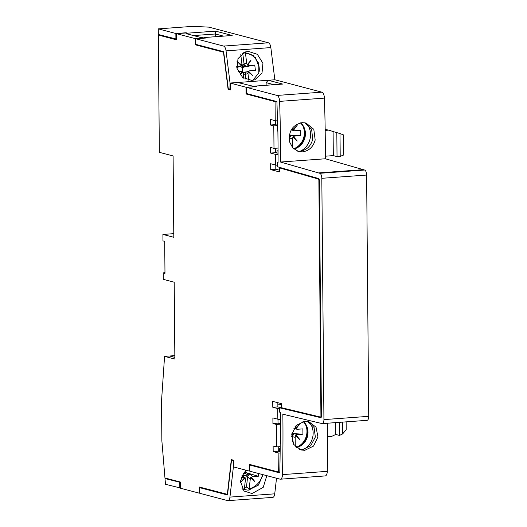 <?xml version="1.0" encoding="UTF-8"?>
<svg xmlns="http://www.w3.org/2000/svg" width="527" height="527" viewBox="0 0 527 527"><rect width="100%" height="100%" fill="white"/><g stroke="black" fill="none" stroke-linecap="round" stroke-linejoin="round"><path stroke-width="0.79" d="M230.595 89.129L228.27 88.734L223.665 51.692L195.853 44.367L195.8 38.754L205.985 38.016L204.173 37.536L232.17 35.493L215.596 31.133L187.599 33.175L186.044 32.766L175.86 33.504L158.278 28.873L192.889 26.35L208.896 27.14L268.414 42.812A5.659 2.451 85.8 0 1 270.838 47.588L274.844 79.775L321.898 92.166A5.659 2.451 85.8 0 1 324.415 98.114A735.995 318.44 85.8 0 1 325.284 139.286A735.995 318.44 85.8 0 1 325.337 158.772L364.598 170.03A4.532 1.956 85.8 0 1 366.621 175.043L368.722 416.337A4.532 1.956 85.8 0 1 367.075 420.329L322.274 423.596A4.532 1.956 -94.2 0 0 323.927 419.604L321.819 178.31A4.532 1.956 -94.2 0 0 319.803 173.297L280.542 162.039A735.995 318.44 -94.2 0 0 280.489 142.553A735.995 318.44 -94.2 0 0 279.62 101.382A5.659 2.451 -94.2 0 0 277.097 95.433L246.491 87.377L246.55 93.549L276.919 101.546A729.77 315.745 85.8 0 1 277.637 131.124L277.881 131.19A730.336 315.989 -94.2 0 1 278.012 141.901A730.336 315.989 85.8 0 1 278.058 162.593L277.321 162.395L277.36 166.723L318.611 178.548A1.7 0.738 85.8 0 1 319.369 180.432L321.424 416.172A1.7 0.738 85.8 0 1 320.805 417.674A1.7 0.738 85.8 0 1 320.706 417.661L279.468 407.779L279.501 412.107L280.357 412.338A730.336 315.989 -94.2 0 1 280.436 419.591A730.336 315.989 85.8 0 1 280.463 443.714L280.219 443.648A729.77 315.745 85.8 0 1 279.778 472.93L249.791 465.031L249.844 471.204L280.061 479.162A5.659 2.451 -94.2 0 0 280.423 479.195A5.659 2.451 -94.2 0 0 282.485 474.616A735.995 318.44 -94.2 0 0 282.913 420.243A735.995 318.44 85.8 0 0 282.847 414.189L322.004 423.576A4.532 1.956 -94.2 0 0 322.274 423.596M276.517 478.226L274.738 493.832A5.659 2.451 85.8 0 1 272.742 497.383L227.947 500.65A5.659 2.451 -94.2 0 0 229.937 497.099L233.395 466.869L233.184 460.664L231.511 460.216L227.532 495.005L199.72 487.679L201.386 487.561M327.748 423.201A735.995 318.44 85.8 0 1 327.28 471.349A5.659 2.451 85.8 0 1 325.218 475.927L280.423 479.195M304.771 450.315L300.91 449.959L293.644 444.366L291.767 434.643L296.128 425.454L304.823 421.211L308.697 421.567L316.042 427.18L317.952 436.916L313.519 446.092L304.771 450.315M233.889 466.836L233.395 466.869M266.833 475.677L263.204 487.376L252.051 493.529L243.968 491.006L240.365 480.993L246.116 470.222M199.72 487.679L199.766 493.292L227.585 500.617A5.659 2.451 -94.2 0 0 227.947 500.65M166.67 478.417L165.004 478.542L165.485 484.267L180.386 488.002M227.605 494.372L199.16 486.974L199.213 493.147L180.386 488.186L180.333 482.014L164.958 477.969L161.868 440.835L161.525 400.968L164.569 356.377L169.661 356.002L174.859 357.372L169.661 356.002L174.845 355.626M195.8 38.754L223.619 46.08A5.659 2.451 -94.2 0 1 226.043 50.855L270.838 47.588M229.943 89.175L230.042 83.042L226.043 50.855M274.844 79.775L230.042 83.042M246.491 87.377L256.675 86.632L254.693 86.112L282.689 84.07L268.223 80.256L266.148 82.634L266.109 85.275M248.197 51.356L257.367 54.327L262.94 63.26L261.998 73.161L254.818 79.794L251.807 80.414L242.631 77.443L237.058 68.51L238 58.609L245.18 51.975L248.197 51.356M280.542 162.039L325.337 158.772M302.439 151.848C308.954 150.933 313.203 146.993 315.179 140.024L313.809 129.313L306.003 123.008L302.116 122.653C292.518 124.879 288.341 131.295 289.573 141.895L292.874 148.067L298.559 151.493L302.439 151.848M363.248 169.661L318.453 172.928M297.347 151.104L299.962 151.196C306.477 150.287 310.726 146.341 312.702 139.372L311.628 129.234L304.731 122.751M276.8 120.867L276.8 120.953A5.659 0.751 179.5 0 0 277.446 120.96M300.66 122.85A14.723 13.129 -75.2 0 1 304.889 137.909A14.723 13.129 -75.2 0 1 293.822 148.983M303.302 421.416A14.723 13.129 -75.2 0 1 307.472 436.547A14.723 13.129 -75.2 0 1 296.299 447.542M279.409 419.406L279.409 419.485A5.659 0.751 179.5 0 0 280.43 419.492M305.469 424.472A15.85 14.137 104.8 0 1 296.082 447.351A14.723 13.129 104.8 0 0 306.971 436.415A14.723 13.129 104.8 0 0 303.025 421.475M280.18 448.629L279.666 448.668A5.659 0.751 -0.5 0 0 280.18 448.675M279.666 448.668L279.685 450.908L278.263 451.132M299.705 449.571L302.294 449.663L310.706 445.77L315.35 437.035L314.085 427.483L307.425 421.31M279.468 407.779L281.444 407.634M278.058 162.342L277.321 162.395M249.791 465.031L251.451 464.913M233.836 460.611L233.184 460.664M281.411 404.598L277.861 404.861M302.86 125.933A15.85 14.137 -75.2 0 1 293.592 148.772A14.723 13.129 104.8 0 0 304.395 137.784A14.723 13.129 104.8 0 0 300.377 122.91M278.058 150.057L277.057 150.129L277.077 152.375L275.661 152.599M277.057 150.129A5.659 0.751 -0.5 0 0 278.058 150.136M266.148 82.634L273.994 84.702M254.693 86.112L254.469 86.566M277.077 152.349L275.661 152.455M304.797 131.592A19.815 17.668 -75.2 0 1 301.681 143.416M279.685 450.888L278.263 450.993M307.406 430.124A19.815 17.668 -75.2 0 1 307.406 430.46A19.815 17.668 -75.2 0 1 304.29 441.955M165.004 478.542L180.333 482.389M263.072 474.689L258.414 485.123L248.204 490.202L242.255 489.096M254.837 486.23L249.113 490.103M179.779 482.429L179.826 488.042M231.511 460.216L233.178 460.097M176.466 39.077L158.324 34.486L158.278 28.873M175.913 39.117L175.86 33.504M186.044 33.109L186.044 32.766M188.277 34.209L187.599 33.175M193.488 35.579L215.332 33.985L215.596 31.133M223.474 36.126L215.332 33.985L215.668 36.699M246.149 52.97A19.815 17.747 71 0 0 245.589 52.647M252.861 80.288L258.81 72.91L258.856 63.536L253.105 55.295L244.383 52.674L243.329 52.799M255.43 57.41L259.152 67.364M289.395 134.978L300.311 135.67L300.265 130.34L294.843 130.736A2.602 2.325 104.8 0 1 293.447 130.327L297.129 125.413L292.702 129.761A2.602 2.325 104.8 0 0 293.196 130.261L293.447 130.327M289.382 135.057L290.693 135.287L289.237 135.953M292.478 128.068L292.478 128.325A2.602 2.325 104.8 0 0 292.953 129.826M293.196 130.261L295.7 126.921M292.65 147.823L292.571 138.818A2.602 2.325 104.8 0 1 293.019 137.251L297.268 141.045L293.499 136.677L296.431 140.301M300.311 135.67L294.889 136.065A2.602 2.325 104.8 0 0 293.499 136.677M293.019 137.251L292.768 137.185A2.602 2.325 -75.2 0 1 293.256 136.612M294.889 136.065L291.668 135.215L289.955 137.29A5.296 4.723 -75.2 0 1 289.106 137.817M289.89 142.988L289.843 138.1A2.602 2.325 -75.2 0 1 289.955 137.29M291.938 433.583L293.302 433.826L291.787 434.472M296.049 428.866L299.731 423.952L295.311 428.299A2.602 2.325 104.8 0 0 295.805 428.8L296.049 428.866A2.602 2.325 104.8 0 0 297.452 429.268L302.873 428.873L302.92 434.202L291.951 433.51M302.92 434.202L297.498 434.604A2.602 2.325 104.8 0 0 296.108 435.21L295.858 435.144A2.602 2.325 -75.2 0 0 295.377 435.717L295.621 435.783A2.602 2.325 104.8 0 0 295.179 437.351L292.452 436.633A2.602 2.325 -75.2 0 1 292.564 435.822A5.296 4.723 -75.2 0 1 291.629 436.389M295.621 435.783L299.87 439.584L296.108 435.21M294.955 426.824L295.087 426.857A2.602 2.325 104.8 0 0 295.561 428.365M295.258 446.534L295.179 437.351M292.498 441.922L292.452 436.633M295.805 428.8L298.308 425.46M297.498 434.604L294.277 433.754L292.564 435.822M299.04 438.833L295.858 435.144M243.171 473.542A3.682 3.043 130.9 0 0 245.654 472.126L248.757 474.043L247.301 474.715L244.877 472.969L246.214 472.653M245.76 471.151L245.654 472.126M258.592 473.509L258.283 476.283L246.722 472.798M244.62 477.686A2.602 2.154 130.9 0 0 244.535 477.607A2.602 2.154 130.9 0 0 244.442 477.534L244.68 477.745A2.602 2.154 130.9 0 0 243.342 477.37L241.149 477.528M258.283 476.283L252.861 476.678A2.602 2.154 130.9 0 0 251.412 477.251L251.175 477.04A2.602 2.154 -49.1 0 0 250.628 477.581L250.872 477.791A2.602 2.154 130.9 0 0 250.246 479.26L247.598 476.975A2.602 2.154 -49.1 0 1 247.802 476.21A5.296 4.381 -49.1 0 1 243.896 477.054M242.558 480.064L245.114 478.213A2.602 2.154 130.9 0 1 245.411 479.616L244.324 489.194A15.85 13.116 -49.1 0 1 242.012 488.72M244.535 477.607L242.038 475.453M244.871 478.002A2.602 2.154 130.9 0 0 244.68 477.745L240.464 482.357L245.114 478.213M244.969 471.322L245.351 471.803A2.602 2.154 130.9 0 1 244.054 472.363M245.898 471.263L245.437 470.848L245.898 471.263A2.602 2.154 130.9 0 0 246.412 470.301M250.872 477.791L254.646 481.322L251.412 477.251M250.246 479.26L249.166 488.845A15.85 13.116 130.9 0 0 262.486 474.531M245.654 471.059A2.602 2.154 -49.1 0 1 245.16 471.56M249.166 488.845L246.458 487.06L247.598 476.975M246.458 487.06A16.396 13.564 -49.1 0 1 244.528 487.396M252.861 476.678L249.732 473.971L247.802 476.21M254.357 481.052L251.175 477.04M242.604 72.535A3.682 3.294 71 0 0 242.749 72.304L243.395 72.561L242.756 72.772M242.749 72.304L242.189 67.713A3.682 3.294 71 0 0 238.948 66.646M242.743 67.232L241.399 66.975L243.803 66.132L245.266 66.606L242.189 67.713M243.243 67.153L254.758 65.071L255.411 70.381L249.989 70.776A2.602 2.332 71 0 0 248.658 71.382L251.425 74.511M236.893 67.713L239.126 66.474M236.906 67.792L237.038 68.187L236.906 67.792A4.15 3.715 -109 0 1 236.992 67.64L236.886 67.66M246.893 71.843L246.241 72.047A1.133 0.487 -94.2 0 0 245.977 71.903A1.133 0.487 -94.2 0 0 245.918 71.916L242.855 72.957M237.163 68.938L237.064 68.154M236.992 67.64L237.796 67.232M241.84 64.136A5.296 4.743 -109 0 1 244.278 64.762A2.602 2.332 -109 0 1 244.06 63.971L242.736 53.234L245.424 52.871L246.676 63.069A2.602 2.332 71 0 0 247.328 64.564L247.091 64.643A2.602 2.332 71 0 0 247.644 65.144L247.881 65.065A2.602 2.332 71 0 0 249.337 65.467L254.758 65.071M236.715 66.389L239.818 66.158A2.602 2.332 71 0 0 241.149 65.552L237.038 61.389M244.278 64.762L246.241 66.534L249.337 65.467M247.644 65.144L250.253 61.099M247.881 65.065L251.036 60.17L247.328 64.564M248.797 80.256L247.967 73.516A2.602 2.332 71 0 1 248.237 71.955L252.953 75.736L248.658 71.382M245.424 52.871A15.85 14.196 -109 0 1 259.146 71.731M240.035 74.808L241.926 71.876A2.602 2.332 71 0 0 240.47 71.474L238.125 71.639M240.226 75.045L242.479 72.377A2.602 2.332 71 0 1 243.131 73.872L243.658 78.187M240.767 54.696L241.84 63.418A2.602 2.332 71 0 1 241.57 64.986L237.045 61.356M248.237 71.955L248 72.034A2.602 2.332 -109 0 1 248.421 71.468M246.241 72.047L245.365 73.615A5.296 4.743 -109 0 1 243.217 74.57M245.964 79.425L245.345 74.426A2.602 2.332 -109 0 1 245.365 73.615M240.147 74.939L242.479 72.377M242.242 72.456A2.602 2.332 71 0 0 241.814 72.047M236.722 67.232L237.96 66.824M241.57 64.986L241.333 65.065A2.602 2.332 -109 0 1 241.063 65.467M241.333 65.065L238.145 62.509M319.059 179.002L318.374 179.055A1.133 0.487 -94.2 0 1 318.875 180.306L320.93 416.047A1.133 0.487 -94.2 0 1 320.515 417.048A1.133 0.487 -94.2 0 1 320.449 417.041L281.444 407.694L281.405 403.656L272.736 401.37L272.788 407.266L277.742 408.57A2.833 0.375 -0.5 0 0 279.475 408.748M280.43 419.42A2.833 0.375 179.5 0 1 277.834 419.228L272.881 417.924L272.933 423.537L276.398 424.452L276.596 446.896L273.124 445.98L273.177 451.593L278.131 452.897A2.833 0.375 -0.5 0 0 280.133 453.082M279.791 472.146A2.833 0.375 179.5 0 1 278.296 471.975L249.317 464.346L249.37 471.079L233.889 467.008L233.83 460.269L231.313 459.61L227.341 494.392M164.569 356.377L174.872 359.085L174.2 282.208L163.304 279.336L163.245 272.887L164.977 273.342L164.701 241.359L162.968 240.898L162.909 234.449L173.811 237.315L173.1 155.946L159.352 152.329L158.331 35.045L176.473 39.828L176.42 33.656L195.247 38.609L195.3 44.782L223.481 52.199L228.086 89.247L230.602 89.906L230.543 83.174L246.023 87.251L246.083 93.984L275.061 101.612A2.833 0.375 -0.5 0 0 276.925 101.797M277.446 120.881A2.833 0.375 179.5 0 1 275.232 120.696L270.279 119.392L270.325 125.004L273.79 125.913L273.987 148.364L270.522 147.448L270.568 153.061L275.522 154.365A2.833 0.375 -0.5 0 0 278.072 154.549M277.347 165.208A2.833 0.375 179.5 0 1 275.614 165.023L270.661 163.719L270.713 169.615L279.382 171.894L279.35 167.856L318.374 179.055M279.369 170.181L275.805 169.239L275.766 165.063M278.072 153.179A5.659 0.751 179.5 0 1 276.649 152.949L275.661 152.685L275.621 148.239M277.531 125.189L275.417 124.629L275.384 120.729M280.153 451.652A5.659 0.751 179.5 0 1 279.257 451.481L278.263 451.224L278.23 446.777M280.463 423.807L278.019 423.168L277.986 419.261M281.438 407.47A5.659 0.751 179.5 0 1 278.869 407.154L277.881 406.89L277.841 402.714M280.904 167.744L279.35 167.856M275.805 169.239L270.713 169.615M275.661 152.685L270.568 153.061M300.304 151.17A16.983 15.145 104.8 0 0 306.74 123.74M325.172 129.464L328.756 130.123L325.185 130.38M340.205 156.367L343.802 154.958L343.63 134.965L340.007 133.562L340.205 156.367L337.03 156.598L333.314 155.617L333.104 131.539L328.756 130.123M333.314 155.617L325.343 156.196M340.007 133.562L333.104 131.539M336.819 132.521L337.03 156.598M247.749 93.865L246.083 93.984M254.679 86.777L246.023 87.251M254.679 86.619L238.178 82.62L230.543 83.174M229.746 89.122L228.086 89.247M195.3 44.782L196.966 44.663M204.41 38.128L195.247 38.609M204.41 37.944L200.899 37.529L186.038 33.616L187.566 33.504L187.796 34.077M187.566 33.504L185.583 32.984L176.42 33.656M158.331 35.045L159.997 34.927M173.778 233.652L162.909 234.449M163.245 272.887L164.971 272.597M199.213 493.147L199.766 493.107M249.37 471.079L249.844 471.046M273.177 451.593L278.263 451.224M303.223 449.557A16.983 15.145 104.8 0 0 309.303 422.226M327.761 436.778L331.43 436.514L335.745 434.459L335.64 422.621M272.788 407.266L277.881 406.89M278.019 423.168L272.933 423.537M280.469 424.149L276.398 424.452M280.199 446.632L276.596 446.896M335.745 434.459L339.46 435.44L342.629 433.932L346.199 429.716L346.134 421.857M339.46 435.44L339.348 422.351M342.629 433.932L342.524 422.12M275.417 124.629L270.325 125.004M277.538 125.643L273.79 125.913M278.052 148.067L273.987 148.364M321.819 178.31L366.621 175.043M368.722 416.337L323.927 419.604M327.28 471.349L282.485 474.616M274.738 493.832L229.937 497.099M268.414 42.812L223.619 46.08M321.898 92.166L277.097 95.433M279.62 101.382L324.415 98.114M364.598 170.03L319.803 173.297M290.186 136.671L289.303 135.973A4.17 3.715 -75.2 0 1 289.231 136.045M291.253 129.912L294.158 130.67M292.571 138.818L289.843 138.1M291.668 135.215L290.693 135.287A1.133 0.487 -94.2 0 1 290.996 135.604M292.788 435.21L291.912 434.505A4.17 3.715 -75.2 0 1 291.767 434.637M294.277 433.754L293.302 433.826A1.133 0.487 -94.2 0 1 293.605 434.136M293.914 428.458L296.76 429.209M245.839 472.067A3.696 3.057 -49.1 0 1 244.877 472.969M248.098 475.624L247.301 474.715A4.17 3.445 -49.1 0 1 242.624 475.058A1.133 0.639 -50.4 0 1 242.578 475.921M243.342 477.37L241.768 476.006M249.732 473.971L248.757 474.043A1.133 0.487 -94.2 0 1 249.027 474.517M242.907 72.153A3.696 3.314 -109 0 1 242.637 72.581M245.529 73.009A1.133 0.455 43.2 0 0 244.594 72.568A4.17 3.735 -109 0 1 243.059 73.51M237.038 68.187A3.696 3.314 -109 0 1 237.644 67.377M241.089 65.434A4.17 3.735 -109 0 1 243.803 66.132L244.581 65.341M241.399 66.975A3.696 3.314 -109 0 1 242.374 67.799M245.529 66.27A1.133 0.487 85.8 0 1 245.266 66.606L246.241 66.534M236.814 67.199L239.818 66.158M236.814 67.225L237.697 67.16A1.133 0.487 85.8 0 0 237.94 66.883M244.06 63.971L246.676 63.069M247.967 73.516L245.345 74.426M277.742 408.57L277.834 419.228M278.131 452.897L278.296 471.975M275.061 101.612L275.232 120.696M275.522 154.365L275.614 165.023M321.424 416.014L320.93 416.047M318.875 180.306L319.362 180.267M237.763 67.265L237.025 68.233M238.507 66.936L237.473 67.463M249.455 70.888L246.531 71.896M245.536 71.982L243.224 72.607M240.352 66.053L237.42 67.061M239.159 66.448L238.481 66.949"/></g></svg>
